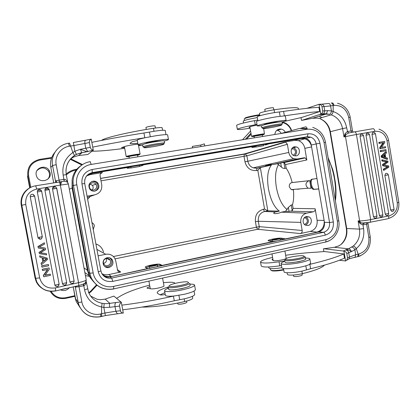 <?xml version="1.0" encoding="UTF-8"?>
<svg xmlns="http://www.w3.org/2000/svg" width="420" height="420" viewBox="0 0 420 420"><rect width="100%" height="100%" fill="white"/><g stroke="black" fill="none" stroke-linecap="round" stroke-linejoin="round"><path stroke-width="0.63" d="M78.823 285.49L79.013 286.744L83.491 285.779L83.291 284.204M83.491 285.779L83.8 285.7L83.512 284.151M87.533 288.824L84.588 289.942L83.8 285.7C84.756 285.474 85.454 284.618 85.885 283.143L85.659 282.45C86.095 282.188 84.158 284.319 83.512 284.141M85.838 281.972L85.979 281.705M85.885 283.143L86.053 281.531M75.505 286.246L75.983 286.519L75.322 287.096L75.212 286.314M56.322 181.393L55.813 182.469L55.456 180.899L56.322 181.393L56.679 182.327M75.983 286.519L76.325 286.057M67.158 182.028L64.365 181.188L63.961 179.356C64.943 179.214 65.898 179.718 66.827 180.873L66.99 181.871M90.284 147.315L89.408 142.537L84.898 143.488C84.63 141.466 84.992 140.348 85.985 140.144L91.25 139.13L93.277 150.129C91.534 149.62 90.536 148.685 90.284 147.315L80.42 149.31L74.828 151.258L72.896 152.513C65.1 158.02 61.85 165.532 63.157 175.056L64.155 181.214L35.705 185.797M101.74 316.475L101.593 313.74L104.932 313L115.889 311.252L117.154 313.63L118.025 313.651M105.436 315.651L103.835 307.456L101.577 306.994L101.593 313.74L100.585 313.971C92.237 316.097 83.249 310.396 81.858 301.964L79.013 286.744L75.322 287.096L78.162 302.258C78.572 302.489 79.805 302.395 81.858 301.964M104.165 303.56C105.43 303.791 109.153 303.497 109.825 303.35C109.4 303.98 109.347 305.303 109.673 307.314L103.835 307.456L104.165 303.56L101.876 303.245C102.107 303.718 102.008 304.967 101.577 306.994C92.437 304.826 86.772 299.145 84.588 289.942M96.862 299.208L100.249 299.728L105.221 299.114L113.794 296.121M123.113 313.089L122.735 313.026C121.401 312.648 120.635 311.892 120.435 310.753L119.569 306.075C119.306 304.757 119.889 303.502 121.328 302.327L113.957 296.153M104.732 299.25L105.221 299.114L109.825 303.35L115.967 302.51C115.07 303.198 114.76 304.558 115.028 306.59L115.889 311.252L120.435 310.753M121.328 302.327L123.312 313.094M122.708 309.813C139.435 307.792 156.623 304.784 174.274 300.788L184.81 298.73C191.1 297.176 194.392 295.769 194.675 294.509L194.659 294.425M168.357 286.97L167.433 287.269C160.724 289.401 157.3 291.233 157.164 292.766L157.847 293.585L160.115 294.84L164.908 292.661M164.556 290.724L165.375 295.223C165.69 296.226 168.546 296.489 173.948 296.011L173.434 296.126C155.768 300.09 138.574 303.098 121.847 305.156M116.587 298.289L119.028 296.924C124.1 293.596 132.426 290.173 144.008 286.666L149.636 285.159M163.422 282.702C170.599 281.915 174.447 282.13 174.962 283.337L174.962 283.447M160.115 294.84C160.928 295.118 162.635 294.998 165.239 294.483M149.914 286.681C148.029 287.264 147.068 287.752 147.037 288.141L151.232 288.86C154.445 289.217 164.462 286.865 164 285.878L163.994 285.847M168.352 287.138L168.73 289.223C168.284 291.464 189.257 287.821 190.108 285.506L190.166 285.206M168.462 286.781L168.341 287.086C167.89 289.286 188.864 285.642 189.725 283.369L190.176 285.264M188.643 282.602C187.666 284.86 166.782 288.204 169.202 285.721L170.284 285.002C173.581 283.322 183.96 281.411 187.404 281.846L188.643 282.602M173.948 296.011L184.38 294.268C191.394 292.556 195.064 291.023 195.389 289.679L195.374 289.59M189.977 284.156C192.911 284.114 194.439 284.429 194.57 285.117C194.234 286.409 190.559 287.905 183.54 289.595C174.4 291.737 164.351 292.257 164.546 290.656C164.556 289.973 165.89 289.144 168.541 288.167M174.709 289.716L181.571 288.713L184.763 287.837M200.949 146.538L200.686 145.047L204.341 143.866L204.708 145.924M200.686 145.047L192.318 146.407L192.586 147.898M254.121 136.484L252.478 136.479C259.497 134.878 261.571 134.72 264.022 134.431L262.238 135.02M128.982 156.77L126.95 156.823C132.431 155.563 136.605 154.849 139.466 154.67L137.587 155.295M72.114 188.108L72.119 179.97L72.329 185.939L88.373 272.176L90.311 277.746L89.156 275.651L87.402 270.26L72.114 188.108L69.326 189.158M81.48 165.296C76.125 168.751 73.007 173.644 72.119 179.97M280.723 133.534L299.586 128.436L307.225 128.966M307.12 128.557L300.788 128.242L305.729 126.83M285.353 132.284C284.461 130.625 283.159 129.57 281.442 129.124C277.683 128.72 275.462 130.515 274.774 134.505M88.363 174.227L90.82 173.45L302.474 138.101L305.902 138.401C308.805 139.54 310.595 141.75 311.278 145.031L324.44 222.332C324.839 227.32 322.859 230.538 318.507 231.987L109.93 276.901C107.783 277.337 105.751 277.064 103.824 276.077M273.068 241.768L268.07 240.665C267.724 239.752 278.764 237.704 281.536 238.177L286.151 238.954M147.877 268.727L145.226 267.199C144.748 266.07 158.214 263.372 159.884 264.269L162.608 265.555M131.124 167.905L127.186 168.252L129.339 167.018M144.291 164.519L142.007 165.69L139.477 166.378M256.058 146.995L251.843 147.462L256.373 145.803M269.645 143.588L265.409 145.036L265.283 144.312M306.506 213.192L281.395 212.168C277.158 214.232 270.58 214.111 275.473 211.927L279.332 211.15L267.834 210.824L264.537 211.481C259.985 212.909 257.906 216.169 258.305 221.267L300.794 222.374C300.421 217.591 302.327 214.531 306.506 213.192L313.268 211.811C314.685 211.391 315.315 210.378 315.152 208.772L317.121 220.29C317.578 226.049 315.284 229.761 310.238 231.43L300.274 233.562C301.712 233.126 302.348 232.103 302.185 230.486L259.245 226.637C259.345 228.002 258.788 228.884 257.565 229.278L115.085 258.862M98.117 255.853L105.761 254.289C109.736 253.706 112.77 255.087 114.865 258.437L115.773 260.983L117.658 270.617C118.241 271.73 119.259 272.202 120.708 272.018L108.775 274.575C106.365 275.069 104.071 274.774 101.892 273.698M269.105 241.017L272.249 240.156M280.145 239.017L284.513 239.305M272.407 241.07L272.654 241.322C274.139 241.547 280.607 240.334 280.408 239.873L280.276 239.768M272.522 239.978L272.197 239.846C272.018 239.4 278.229 238.234 279.725 238.434L280.067 238.565C280.261 239.012 273.966 240.193 272.522 239.978M278.444 238.707C276.292 238.802 274.675 239.106 273.593 239.621L273.808 239.704C275.956 239.61 277.578 239.305 278.665 238.796L278.444 238.707M161.695 265.75L160.046 265.167L157.405 265.135M145.96 267.65L149.095 266.611M149.284 267.629L149.284 267.855C150.108 268.322 157.994 266.737 157.71 266.165L157.573 266.054M149.142 266.432L149.047 266.343C148.801 265.792 156.371 264.269 157.238 264.695L157.343 264.789C157.616 265.335 149.945 266.878 149.142 266.432M155.799 265.004C153.683 265.041 151.93 265.393 150.528 266.065L150.586 266.123C152.696 266.086 154.455 265.734 155.867 265.062L155.799 265.004M91.948 222.547L93.849 224.238L94.395 225.671L93.235 229.483M86.919 175.781L90.3 174.599L102.412 172.567C100.684 172.998 99.913 174.106 100.097 175.886L101.745 184.816C102.186 190.055 99.86 193.394 94.773 194.828L87.066 196.187M92.993 181.188C89.05 182.627 87.974 185.246 89.759 189.058C91.056 190.727 92.746 191.42 94.831 191.147C98.868 189.604 99.886 186.91 97.886 183.067C96.595 181.555 94.962 180.931 92.993 181.188M304.038 157.799L297.224 159.007L293.727 158.681C291.065 157.568 289.417 155.495 288.781 152.465L287.375 144.27L285.6 142.123L284.545 142.065L294.641 140.375L298.384 140.632C301.87 141.897 304.017 144.47 304.841 148.355L306.82 159.962L305.141 157.873L304.038 157.799L282.865 162.561L283.999 162.624L285.569 164.551L286.199 168.205C288.755 171.959 290.74 176.736 292.147 182.537L309.724 180.616L311.036 188.312L308.096 188.218L291.228 189.588M262.211 134.894L254.389 136.248L254.1 136.385L254.352 137.834M263.655 145.709L256.064 147.042L263.655 145.709M257.654 146.716L262.553 145.856L257.654 146.716M293.396 189.793C293.99 195.662 293.69 200.65 292.488 204.745L293.118 208.383L292.215 210.809L291.212 204.997L292.488 204.745M318.764 188.99L313.845 189.383C311.204 189.851 309.026 181.267 311.346 179.398L316.974 178.49M291.212 204.997L288.362 207.407L285.563 211.328L281.395 212.168M279.332 211.15C274.171 207.233 270.548 199.789 268.464 188.816C266.732 177.797 267.697 169.89 271.362 165.091L267.472 165.784L265.65 165.669L265.634 165.028L267.566 164.593L273.152 164.493L277.347 163.748L281.4 167.034C282.188 167.974 283.358 168.446 284.918 168.436L286.199 168.205M297.549 189.073L297.586 189.441M287.165 209.622C282.072 205.669 278.471 198.235 276.365 187.32C274.774 177.156 275.525 169.533 278.607 164.446M309.724 180.616L291.879 182.59C289.942 183.167 289.081 184.585 289.286 186.837L291.233 189.599L293.123 189.845M285.563 211.328L289.055 211.428L292.215 210.809M300.794 222.374L302.185 230.486M308.012 225.519C311.787 224.926 312.606 218.684 309.141 216.951L306.474 216.526C302.741 217.093 301.849 223.256 305.251 225.052L308.012 225.519M107.116 257.665C103.498 259.014 102.317 261.482 103.583 265.078C104.816 267.067 106.601 267.881 108.938 267.524C112.623 266.107 113.767 263.582 112.361 259.954C111.116 258.085 109.368 257.324 107.116 257.665M244.96 161.768L247.832 161.238C248.514 164.467 250.304 166.666 253.202 167.843L257.003 168.173L260.316 167.58L257.817 170.31L256.567 170.531C250.546 170.961 246.677 168.042 244.96 161.768L244.015 156.366L244.409 153.946L100.558 178.395M296.079 155.873C300.269 155.363 300.625 148.26 296.531 146.984L294.525 146.795C290.383 147.273 289.931 154.282 293.958 155.647L296.079 155.873M291.879 182.59L292.147 182.537M284.603 162.172L285.106 162.372M308.816 180.789C305.303 182.826 305.062 185.304 308.096 188.218M287.847 161.443L288.12 161.7M298.893 188.963L298.935 189.326M250.588 131.003L242.545 139.755M276.801 130.263L277.394 130.368C279.058 130.798 280.329 131.812 281.216 133.403M300.274 233.562L257.565 229.278L256.358 227.015L255.423 221.66C254.914 215.203 257.544 211.082 263.314 209.286L264.553 209.039L267.834 210.824L260.316 167.58L271.362 165.091M277.347 163.748L282.865 162.561M292.971 147.436L293.722 147.63C297.213 150.024 297.538 152.77 294.709 155.862M293.197 155.248C296.247 153.295 296.32 151.127 293.423 148.738L291.832 148.617M109.652 257.796L111.274 259.445C112.665 263.036 111.536 265.529 107.888 266.931L104.937 266.653M107.651 265.682C110.36 264.642 111.2 262.794 110.182 260.132C109.268 258.746 107.977 258.185 106.312 258.437C103.645 259.429 102.785 261.25 103.724 263.897C104.633 265.346 105.94 265.939 107.651 265.682M106.213 258.458C106.937 260.915 106.071 262.584 103.63 263.461M305.839 216.715L306.222 216.909C309.325 219.97 309.12 222.747 305.618 225.246M304.327 224.306L304.909 224.249C307.85 222.569 308.133 220.469 305.75 217.948L304.5 217.581M311.346 179.398L312.123 179.251C309.897 181.062 312.029 189.688 314.601 189.236L318.748 188.921M312.123 179.251L312.496 178.999M140.117 165.218L139.298 165.391M130.94 166.882L129.323 167.118M137.56 155.153L137.56 155.148C137.686 154.849 129.701 156.193 129.024 156.581L129.245 158.225M139.419 166.53L131.135 167.947L139.419 166.53M132.667 167.659L138.012 166.745L132.667 167.659M91.607 181.64L92.106 181.529C94.054 181.272 95.671 181.892 96.947 183.388C98.847 186.737 98.107 189.326 94.742 191.163M93.692 190.108C96.653 188.984 97.403 187.016 95.954 184.191C95.004 183.067 93.802 182.6 92.342 182.794C89.434 183.86 88.646 185.792 89.98 188.596C90.935 189.809 92.169 190.312 93.692 190.108M90.153 184.034L92.4 185.372C93.487 187.01 93.398 188.57 92.138 190.055M93.781 281.983L90.311 277.746L96.096 284.408M36.225 175.103L36.74 176.71C39.748 184.002 51.907 180.411 50.101 172.83L49.235 170.567C45.727 164.01 34.503 167.864 36.225 175.103M57.351 286.55L55.22 285.878L54.852 285.038L37.317 191.951C37.207 190.643 37.795 189.814 39.081 189.462L40.079 189.52L41.638 191.205L59.115 284.099L58.27 286.23L57.377 286.65M60.202 289.732C63.719 291.312 66.77 290.614 69.353 287.647M29.704 187.903L27.542 176.453L27.809 175.88L30.041 187.724M66.16 288.377L62.191 289.28M36.902 170.714C40.955 166.814 44.856 166.997 48.599 171.266L49.45 173.492C49.802 175.707 49.213 177.639 47.68 179.287M39.459 237.316L39.837 239.248M263.713 128.609L264.416 133.844C263.177 133.754 253.916 135.424 251.969 136.085L251.512 136.311L251.816 136.348M253.948 136.122L257.607 135.529M258.631 135.34L261.896 134.673M257.093 125.029L250.394 126.536L248.971 127.423L249.974 127.465M284.377 115.862L283.61 111.4C299.035 109.111 310.81 107.746 318.938 107.305L319.662 111.584C311.551 112.109 299.791 113.537 284.377 115.862L285.343 116.146M319.662 111.584L301.518 117.511L283.616 121.558M250.094 128.173L249.139 128.331C241.946 129.444 238.014 129.791 237.342 129.37C237.983 128.494 243.952 126.956 255.26 124.751L256.988 124.425M282.062 121.931L282.056 121.895C282.156 121.306 270.338 123.197 264.495 124.709L261.455 125.785L261.807 127.801M281.705 124.346L282.408 123.958L282.019 123.874C280.271 123.742 269.987 125.48 264.857 126.782L262.017 127.643L261.812 127.832L262.4 127.916M265.634 127.596C270.328 126.415 279.709 124.824 281.316 124.934C282.198 124.997 281.332 125.349 278.728 126C272.606 127.528 260.862 129.313 263.036 128.373L265.634 127.596M283.925 115.93L276.728 116.76C267.372 118.172 255.67 120.981 256.494 121.574L257.245 125.916M261.466 125.832L257.255 125.963C256.442 125.438 268.154 122.703 277.499 121.264C282.786 120.456 285.653 120.204 286.094 120.514C286.172 120.776 284.828 121.264 282.067 121.973M257.733 120.02L254.546 120.635C243.238 122.855 237.274 124.441 236.644 125.391L237.332 129.318M320.738 114.188L319.064 104.297C320.791 104.638 321.757 105.425 321.962 106.659L322.686 110.943C322.896 112.056 322.345 113.085 321.032 114.025L301.996 120.325L301.497 120.367L301.024 117.611M307.031 108.318L319.064 104.297M319.069 118.403L317.048 118.052M329.417 114.382L326.471 113.783L327.542 110.607L331.469 110.938C331.259 112.686 330.619 113.82 329.548 114.345L325.731 114.14L312.469 118.277L301.996 120.325M319.043 118.398L331.149 114.839C332.057 114.398 332.74 113.295 333.191 111.531L333.149 105.525C332.761 103.766 332.115 102.947 331.212 103.068M317.373 118.088L312.469 118.277M322.686 110.943L324.755 110.838L323.794 113.752L326.471 113.783L322.518 114.429L323.794 113.752L321.032 114.025M347.534 131.523L346.663 127.801C344.957 119.59 340.468 114.167 333.191 111.531L331.469 110.938L330.572 105.908L333.958 105.404C341.665 105.1 346.589 109.111 348.731 117.442L350.994 130.946L347.534 131.523L348.631 132.998M321.752 104.192L328.346 103.488C329.411 103.336 330.151 104.144 330.572 105.908L324.035 106.575C323.558 104.806 322.481 104.023 320.791 104.228L319.027 104.286M353.367 132.085L352.669 131.329L353.425 132.074M352.669 131.329L352.469 130.746L350.994 130.946L351.818 132.374M345.03 133.702L343.98 136.941L345.749 134.636L345.03 133.702L347.298 131.57L348.506 133.024L354.622 131.864C355.446 131.849 356.055 132.725 356.433 134.5L345.471 136.6L345.749 134.636L348.506 133.024M369.773 222.427L370.298 222.212L370.666 219.602L356.433 134.5L374.903 131.313C381.245 130.914 385.276 134.043 387.004 140.684L397.273 202.802C397.777 209.617 395 213.98 388.946 215.896L370.666 219.602C366.151 220.463 362.476 220.899 359.635 220.915L345.471 136.6L343.98 136.941L342.578 128.604L330.356 131.696L346.705 228.501L359.468 229.115L358.087 220.878L359.635 220.915L360.528 222.632L363.641 223.267L362.959 224.905L360.139 223.666L360.528 222.632L358.087 220.878L360.139 223.666M357.126 256.835L357.782 256.599L358.181 254.137L356.286 248.603C355.294 247.123 354.291 246.267 353.278 246.031L348.49 248.813C349.87 248.866 350.826 249.816 351.356 251.654L354.895 249.774L356.286 248.603C362.203 243.506 364.633 236.849 363.584 228.627L362.959 224.905L363.452 223.388L364.969 223.052M363.542 223.277L361.804 223.12L370.298 222.212L387.975 218.726M367.988 223.188L368.067 222.653M343.949 251.265C345.665 251.627 346.621 252.41 346.82 253.617L347.534 257.822L346.841 260.033L345.592 260.978L343.949 251.265L343.276 251.003L345.455 250C347.86 249.732 349.829 250.283 351.356 251.654L348.731 252.703C348.264 250.945 347.172 250.042 345.455 250L348.49 248.813L334.388 247.291L339.029 245.8L341.471 244.151L339.003 245.789M363.195 224.858L366.608 224.123L368.839 237.436C369.516 245.91 366.224 251.412 358.969 253.958L355.64 254.751L354.895 249.774C354.065 248.147 353.036 247.254 351.813 247.102M358.969 253.958L358.575 256.41L354.333 257.512M347.534 257.822L355.64 254.751L355.163 257.197L349.104 258.82L349.44 256.888L348.731 252.703L346.82 253.617M339.386 260.258L345.592 260.978M343.276 251.003L323.904 248.75L334.294 247.306M323.904 248.75L323.411 248.803L323.883 251.575M283.49 268.548L284.056 271.798C283.694 273.373 294.446 272.921 302.631 270.953L310.616 268.727C325.652 265.099 336.94 261.571 344.484 258.137L343.775 253.942L324.377 251.522L316.418 252.173C306.925 252.667 296.667 253.696 285.642 255.266M310.585 263.225L309.425 264.453L309.866 264.348C324.912 260.762 336.215 257.292 343.775 253.942M284.87 260.957L279.053 261.77C267.74 263.372 261.566 263.435 260.521 261.959C260.899 260.715 264.611 259.282 271.651 257.659L272.591 257.455M272.858 259.014L271.981 259.639L273.74 260.72C276.313 261.235 286.534 259.276 286.172 258.337L286.162 258.29M285.091 262.206L285.096 262.238C284.959 264.248 306.159 260.951 305.629 259.035L305.613 258.951M285.138 259.675L284.744 260.222C284.608 262.19 305.807 258.888 305.277 257.014L304.878 256.641M304.222 256.179C305.529 257.801 285.406 261.056 285.474 259.219L286.487 258.368C289.574 256.893 300.111 255.266 303.224 255.791L304.222 256.179M305.461 258.069C308.317 258.074 309.787 258.384 309.86 259.009C309.635 259.943 306.936 261.025 301.77 262.248C292.635 264.401 280.67 265.025 281.101 263.408C281.164 262.815 282.44 262.111 284.933 261.303M281.122 263.519L281.852 267.719C281.426 269.404 293.401 268.842 302.531 266.668C305.697 265.928 307.996 265.193 309.425 264.453M260.542 262.07L261.203 265.87C262.259 267.414 268.443 267.398 279.752 265.813L281.474 265.55M287.086 272.738L287.364 274.334L288.32 274.937C291.611 275.405 296.284 274.985 302.337 273.677C314.853 270.596 322.224 267.745 324.466 265.125M270.281 268.532L270.517 269.861L271.667 270.459C274.365 270.79 278.366 270.469 283.657 269.504M283.736 269.945C278.67 270.884 274.838 271.189 272.233 270.874L271.142 270.344M268.648 266.984L268.8 267.85L269.771 268.443C272.218 268.853 276.244 268.611 281.852 267.708M293.391 275.053L293.596 276.218C293.895 276.659 295.418 276.685 298.163 276.302C300.668 275.867 302.027 275.405 302.248 274.927L302.237 274.885M290.136 262.773L298.631 261.713L300.998 261.067M339.029 245.8L338.305 246.152M381.46 147.43L385.487 146.711L385.655 147.735L380.525 148.654L380.347 147.556L383.67 142.606L379.029 143.43L378.861 142.411L379.47 142.291L384.605 141.388L384.783 142.48L381.455 147.43L385.487 146.711M380.525 148.654L379.916 148.759L379.733 147.661L383.056 142.721M381.119 156.014L385.686 151.798L386.311 151.704L386.51 152.917L385.119 154.135L385.675 157.5L387.371 158.104L387.555 159.233L386.93 159.316L381.308 157.164L381.119 156.014L381.733 155.925L386.311 151.704M380.226 150.623L385.964 149.604L386.137 150.67L381.014 151.594L380.835 150.523L380.226 150.623L380.399 151.694L381.014 151.594M375.459 133.749L371.973 134.374L372.64 132.578L373.343 132.269L374.33 132.421L375.464 133.749L388.7 213.486L385.229 214.111L386.258 215.476C387.828 215.623 388.642 214.966 388.7 213.502M385.235 214.111L371.978 134.369M387.944 215.187L386.258 215.476M376.241 217.786L375.449 218.195L374.488 218.085L373.48 216.731L360.024 136.19L360.701 134.389L361.405 134.08L362.434 134.248L363.526 135.566L360.024 136.19M382.121 216.605L380.405 216.899L379.386 215.539L365.993 135.156L366.66 133.361L368.372 133.208L369.485 134.536L382.862 214.914M384.878 175.46L385.539 173.67L386.232 173.35L387.34 173.554L388.348 174.841L394.065 209.344L393.23 209.617L390.6 209.953L384.878 175.46L388.348 174.846M393.298 211.034L391.645 211.328L390.6 209.953M384.101 170.216L383.486 170.279L383.303 169.186L387.44 166.808L382.73 165.732L382.52 164.451L386.62 161.868L381.948 161.012L381.769 159.941L382.384 159.863L382.562 160.934L387.245 161.789L383.135 164.378L383.35 165.664L388.064 166.74L383.922 169.124L384.101 170.216L388.862 167.129L388.657 165.895L384.043 164.819L388.043 162.157L387.87 161.128L382.384 159.863M379.029 143.43L379.643 143.315L379.47 142.291M379.643 143.315L383.67 142.606M379.733 147.661L380.347 147.556M381.308 157.164L381.922 157.075L381.733 155.925M387.555 159.233L381.922 157.075M384.62 154.565L382.373 156.424L385.072 157.295L384.62 154.565M384.394 157.043L384.064 155.043M385.964 149.604L380.835 150.523M381.948 161.012L382.562 160.934M386.62 161.868L387.245 161.789M382.52 164.451L383.135 164.378M382.73 165.732L383.35 165.664M387.44 166.808L388.064 166.74M383.303 169.186L383.922 169.124M283.61 111.4L275.342 112.481C266.947 113.731 256.447 116.308 257.197 116.907L257.875 120.813M257.308 117.563C251.05 118.681 246.614 119.705 244.01 120.64L243.222 121.16L243.542 122.987M298.321 108.444L298.289 108.26C297.15 107.132 289.091 107.641 274.108 109.788C267.928 110.775 263.314 111.804 260.253 112.875L259.486 113.395L259.885 115.71M273.446 107.761L272.228 107.709C268.291 108.245 265.802 108.811 264.763 109.415L265.125 111.499M259.796 115.185C253.129 116.225 248.168 117.306 244.913 118.43L244.209 118.907L244.482 120.467M244.897 118.382L245.317 117.81C248.509 116.713 253.307 115.673 259.712 114.692M278.843 122.026L274.596 122.257C268.59 123.281 265.156 124.079 264.29 124.651L264.484 124.709M139.697 154.329L139.871 154.066C138.422 153.935 127.512 155.831 126.357 156.413L126.593 156.587M128.546 156.413L131.313 156.02M135.135 155.358L137.681 154.838M137.996 144.265C136.469 144.118 127.848 145.53 125.27 146.349L121.417 147.703L124.561 147.572M138.091 144.805L137.256 140.175C137.298 139.681 139.991 138.852 145.32 137.681L144.795 137.765C126.735 140.611 109.379 143.724 92.72 147.116M137.314 140.511L132.284 141.661L129.974 143.257C130.31 143.745 132.925 143.756 137.818 143.288M142.601 144.916L138.595 145.792M124.688 148.265L118.881 149.074C106.848 150.559 97.949 151.268 92.195 151.19M164.246 140.926L164.241 140.9C164.504 140.149 149.756 142.396 144.448 143.923L142.564 144.706L142.952 146.858L144.847 146.118C149.478 144.816 162.136 142.753 164.194 142.963L164.63 143.073L164.241 140.9M145.792 146.958C150.029 145.777 161.574 143.892 163.464 144.071C164.299 144.128 163.81 144.401 161.994 144.89C156.334 146.444 141.482 148.591 144.322 147.43L145.792 146.958M143.719 146.995L142.958 146.879M142.579 144.8C139.776 145.078 138.28 145.094 138.101 144.832C137.508 144.265 147.331 141.971 156.691 140.522C163.889 139.429 167.811 139.094 168.457 139.508C168.499 139.802 167.102 140.306 164.262 141.02M167.627 134.899L167.622 134.857C166.966 134.384 163.039 134.684 155.836 135.76L145.32 137.681M165.249 130.515L165.239 130.478C164.64 130.006 161.102 130.242 154.628 131.187L143.934 133.004C125.864 135.812 108.502 138.931 91.844 142.359M93.277 150.129L87.796 154.508L78.614 155.526L73.742 156.954L70.413 159.017M89.408 142.537C89.135 141.188 89.749 140.049 91.25 139.13M93.245 150.26L81.953 152.722L88.085 151.515L86.698 151.599L80.42 149.31L81.706 152.597L76.445 154.366L74.828 151.258L73.899 145.546L84.898 143.488L85.775 148.25L87.596 151.41L93.14 150.481M68.57 143.257L69.542 143.11L72.896 152.513L74.503 155.458L76.445 154.366L81.953 152.722L78.614 155.526M63.157 175.056L66.281 174.673C65.142 166.577 67.883 160.172 74.503 155.458L76.524 154.497M63.646 179.403L59.099 180.164L56.212 164.703C54.432 156.193 60.795 147.378 69.421 146.249L73.899 145.546L73.322 142.522L85.654 140.217M67.667 182.553L66.827 180.873M162.167 127.796L162.157 127.764C161.648 127.355 158.75 127.538 153.473 128.31C129.286 131.954 104.018 137.933 101.593 140.38L101.551 140.411M155.075 125.885L153.132 125.858C149.153 126.383 146.748 126.919 145.929 127.47L146.286 129.46M160.954 140.947L155.012 141.351C149.341 142.301 146.186 143.036 145.551 143.546L145.672 143.609M141.96 307.088C153.652 307.135 167.895 305.298 184.69 301.565C189.819 300.31 192.507 299.156 192.754 298.106L192.743 298.037M177.655 303.077L177.797 303.865C178.022 304.295 179.335 304.337 181.734 304.001C184.805 303.44 186.501 302.836 186.821 302.19L186.816 302.164M42.63 270.564L42.2 269.267L49.072 267.944L49.308 269.22L45.014 275.284L50.237 274.144L50.463 275.336L43.806 276.791L43.565 275.51L47.87 269.441L42.63 270.564L42.2 269.267M43.806 276.791L43.36 275.394L47.534 269.509M45.15 275.095L50.237 274.144M42.871 261.697L42.331 257.843L39.91 257.15L39.659 255.827L47.218 258.132L47.471 259.476L41.527 264.726L41.055 263.219L42.871 261.697L42.131 257.786M41.527 264.726L41.055 263.219M41.99 267.183L41.554 265.839L48.426 264.521L48.657 265.766L41.99 267.183L41.554 265.839M73.28 283.132L72.408 283.547L70.345 282.854L69.925 281.941L52.521 189.084C52.411 187.787 52.994 186.968 54.259 186.627L55.235 186.685L56.774 188.359L74.12 281.022L56.59 187.814M66.675 282.713L65.835 284.812L64.948 285.233L62.843 284.503L62.449 283.621L44.924 190.37C44.814 189.068 45.397 188.244 46.678 187.898L47.665 187.955L49.213 189.635L44.924 190.37M62.843 284.503C64.995 285.668 66.276 285.065 66.675 282.692L49.219 189.641L66.675 282.692L62.449 283.621M38.398 238.487C40.598 239.636 41.89 239.038 42.284 236.686L41.423 238.822L40.514 239.222L38.398 238.487L37.947 237.531L30.25 196.786C30.14 195.473 30.733 194.639 32.036 194.287L33.038 194.345L34.613 196.035L42.284 236.686L37.947 237.531M44.179 249.097L39.013 252.399L39.438 253.67L46.61 254.882L46.373 253.633L40.257 252.861L45.612 249.606L45.329 248.105L39.16 247.044L44.567 244.057L44.326 242.781L38.105 246.619L38.377 248.073L37.91 246.572L44.326 242.781M39.438 253.67L39.013 252.399M46.373 253.633L40.352 252.819M45.329 248.105L39.202 247.023M49.072 267.944L42.404 269.367M40.11 257.224L39.659 255.827M41.255 263.303L43.076 261.781M39.858 255.896L47.218 258.132M43.722 261.245L46.641 258.92L43.118 258.053L43.722 261.245M46.352 258.893L43.68 261.025M48.426 264.521L41.753 265.934M39.207 252.467L44.426 249.128L38.377 248.073M55.319 290.845L55.487 290.95C47.061 292.32 40.85 289.343 36.845 282.019L35.684 278.36L21.819 205.207C19.945 196.366 26.639 187.089 35.674 185.803L36.761 189.047L60.328 185.105C59.908 183.057 59.514 181.997 59.141 181.918M82.929 284.193L83.349 284.104M67.872 183.288L67.998 183.976M75.358 298.515L78.162 302.258L78.95 305.161L76.12 301.298L73.164 286.781L75.358 298.515M59.598 181.986L59.099 180.164L55.456 180.899L52.574 165.496L50.825 167.465L53.697 182.821M31.18 187.194C28.282 188.438 25.914 190.318 24.071 192.843C21.441 196.634 20.517 200.797 21.294 205.338L25.757 204.488C25.09 196.35 28.754 191.205 36.761 189.047M35.049 277.888L21.294 205.338L35.065 277.961L35.684 278.36L39.653 277.872L25.757 204.488M43.607 289.196C40.262 287.506 37.8 284.97 36.215 281.594L35.038 277.93L36.215 281.594L36.845 282.019C40.95 289.306 47.218 292.22 55.655 290.771L55.388 287.905C47.224 288.944 41.979 285.6 39.653 277.872M55.487 290.95L78.535 285.695M68.36 183.981L86.236 279.925C85.969 280.602 83.407 281.516 78.556 282.66L60.328 185.105L68.36 183.981L67.961 182.999M56.212 164.703L52.574 165.496C50.421 155.232 58.112 144.611 68.507 143.267L69.421 146.249M54.962 152.234C51.266 156.655 49.886 161.732 50.825 167.465L53.692 182.821M50.831 167.491L50.82 167.48C49.912 161.947 51.203 157.012 54.705 152.67M75.348 298.447L76.12 301.298L80.026 307.545M100.664 316.627L100.737 316.706C90.468 318.313 83.207 314.465 78.95 305.161C83.307 314.454 90.615 318.255 100.879 316.575L100.585 313.971M100.737 316.706L105.415 315.562L122.735 313.026M86.142 281.279L88.61 292.446C91.219 298.279 95.639 301.875 101.876 303.245M96.957 299.229L90.61 296.063M109.673 307.314L119.569 306.075M121.049 301.922L115.967 302.51M173.434 296.126L174.274 300.788M167.433 287.269L167.659 288.503M178.92 295.349L179.708 299.733M113.668 286.377C104.543 288.598 94.7 282.209 93.172 272.916L76.808 184.8C74.865 175.476 81.785 165.743 91.156 164.43L307.267 129.208C316.029 128.767 321.62 133.203 324.051 142.517L337.37 221.162C338.142 230.685 334.378 236.843 326.083 239.642L113.668 286.377L113.642 288.902M76.198 170.016C72.434 170.709 69.142 172.347 66.329 174.919M61.651 181.64L60.611 184.978M246.608 139.094L251.139 134.159M282.156 122.472C286.556 123.428 289.606 126.158 291.312 130.673M250.966 133.172L245.338 139.303M301.476 158.377L301.633 158.671M325.605 242.109L329.459 240.592M337.37 221.162L338.762 220.694M326.083 239.642L325.747 241.994L325.243 242.193M113.741 288.976C103.604 290.556 96.107 286.86 91.25 277.893L89.796 273.273L73.463 185.451L76.808 184.8M93.172 272.916L89.796 273.273L88.373 272.176M72.329 185.939L73.463 185.451C71.19 174.552 79.291 163.18 90.237 161.668L91.156 164.43M307.241 129.213L307.267 129.208C306.915 127.586 306.353 126.798 305.582 126.851M324.051 142.517L325.49 142.306C323.946 134.768 319.694 129.796 312.737 127.386M92.09 169.496L308.049 133.791C314.26 133.46 318.229 136.6 319.961 143.215L333.333 222.017C333.874 228.785 331.202 233.153 325.311 235.121L112.744 281.389C105.215 282.272 100.385 279.085 98.248 271.84L81.947 183.923C81.328 176.29 84.709 171.481 92.09 169.496L92.274 172.741L307.267 136.883L308.049 133.791M302.474 138.101L307.267 136.883L310.742 137.183C313.682 138.348 315.499 140.595 316.192 143.929L319.961 143.215M311.278 145.031L316.192 143.929L329.543 222.495L333.333 222.017M324.44 222.332L329.543 222.495C329.947 227.566 327.941 230.832 323.526 232.302C324.35 232.517 324.949 233.457 325.311 235.121M318.507 231.987L323.526 232.302L111.72 278.066L112.744 281.389M109.93 276.901L111.72 278.066C107.284 278.749 103.95 277.179 101.708 273.346L100.916 270.953L98.248 271.84M100.889 270.916L84.719 183.514L81.947 183.923M84.698 183.53L84.719 183.514C84.215 177.723 86.761 174.079 92.353 172.589L307.577 136.705L310.742 137.183L305.902 138.401M84.641 180.516C85.496 176.279 88.043 173.691 92.274 172.741L90.82 173.45M317.173 232.271L285.931 238.775M272.853 241.589L162.461 265.351M147.74 268.517L111.332 276.596M108.775 274.575L111.221 276.376C107.956 277.016 105 276.365 102.344 274.423M86.132 176.542C87.822 174.851 89.843 173.801 92.206 173.387L92.237 173.213M90.3 174.599L92.206 173.387L129.281 167.191M144.223 164.692L256.237 145.976M269.498 143.761L301.103 138.332M294.641 140.375L300.941 138.506L304.857 138.784C308.312 140.023 310.527 142.548 311.504 146.37M324.203 220.941C324.429 226.748 322.009 230.47 316.932 232.103L310.238 231.43M324.114 220.416L317.121 220.29M120.708 272.018L117.353 269.572M112.051 259.492L111.578 259.591M281.683 239.027L281.536 238.177M159.884 264.269L160.046 265.167M105.761 254.289L96.931 249.443M87.302 197.468L94.773 194.828M100.553 173.744L102.412 172.567M284.545 142.065L244.409 153.946L245.327 154.004L100.574 178.463M304.841 148.355L311.593 146.895M306.82 159.962L285.569 164.551M315.152 208.772L293.118 208.383M291.244 211.202L313.268 211.811M255.423 221.66L258.305 221.267L259.245 226.637L113.416 256.52M103.493 252.163C102.433 248.089 99.908 245.353 95.912 243.947M87.649 199.337L90.211 196.439M288.781 152.465L247.832 161.238L246.887 155.825L101.01 180.841M264.553 209.039L257.817 170.31M287.375 144.27L246.887 155.825L245.327 154.004L285.6 142.139M283.909 162.598L284.918 168.436M291.68 130.573C289.968 125.958 286.865 123.097 282.371 121.984L282.177 121.947M335.207 199.689C335.937 193.247 335.685 186.328 334.462 178.92C333.186 171.518 331.118 164.766 328.262 158.666M289.055 211.428L288.362 207.407M281.4 167.034L280.702 162.992M275.473 211.927L264.537 211.481L263.314 209.286M267.472 165.784L257.003 168.173L256.567 170.531M265.634 165.028L253.202 167.843L256.83 168.268L260.08 167.69M273.152 164.493L297.224 159.007M314.601 189.236L313.845 189.383M141.866 164.929L142.007 165.69M83.995 267.913L87.402 270.26M85.418 275.525L89.56 276.449M70.649 158.75L82.52 164.593M70.214 159.259L81.889 165.008M51.534 158.214L39.916 160.041C31.684 162.172 27.909 167.396 28.591 175.712L30.791 187.362M76.377 169.79L76.261 169.286L76.881 169.186M76.261 169.286C72.45 169.937 69.09 171.518 66.171 174.032M60.727 181.792L60.055 183.866M28.591 175.712L27.809 175.88C27.085 167.113 31.064 161.606 39.748 159.364L39.916 160.041M96.521 284.839L90.389 291.475L88.678 292.619M51.119 291.375C54.521 296.646 59.409 298.751 65.777 297.707L74.828 295.712M88.924 293.165L90.83 291.869L96.983 285.217L90.836 291.869L90.389 291.475M90.836 291.874L88.924 293.176M65.777 297.707L65.851 298.337L74.944 296.326M74.939 296.315L65.861 298.316C58.979 299.439 53.76 297.108 50.216 291.322C53.749 297.113 58.963 299.45 65.851 298.337L65.84 298.321M33.611 194.597L33.999 196.119M51.818 157.469L39.753 159.364M37.517 190.585L40.95 189.998M44.998 189.31L48.757 188.669M52.605 188.013L54.6 187.672M255.26 124.751L254.546 120.635M321.962 106.659L324.035 106.575L324.755 110.838L327.542 110.607M320.171 114.576L322.518 114.429M333.958 105.404C333.569 103.645 332.918 102.827 332.015 102.947L331.475 103.026M346.663 127.801L342.578 128.604C341.124 121.648 337.318 117.059 331.149 114.839M320.229 118.776C325.705 121.123 329.081 125.433 330.356 131.696L330.005 131.812L346.322 228.391C347.183 234.649 345.503 239.899 341.287 244.151M350.217 117.296L348.731 117.442M374.903 131.313C374.524 129.549 373.894 128.683 373.018 128.709L354.706 131.854M387.004 140.684L388.589 140.416C387.455 134.762 384.248 131.019 378.971 129.176M363.815 223.235L364.46 223.094M397.273 202.802L398.822 202.33L388.589 140.416M388.946 215.896L388.526 218.505C396.023 215.953 399.457 210.572 398.822 202.346M368.041 222.731L368.025 223.634L366.608 224.123L366.728 222.852M368.839 237.442L370.241 236.885M368.025 223.634L370.246 236.912C371.06 246.729 367.169 253.228 358.575 256.41L357.908 256.651M358.454 256.515L360.769 255.649M319.641 116.498L321.867 117.537M341.471 244.151C345.802 239.983 347.545 234.764 346.705 228.501L346.322 228.391M353.278 246.031C358.297 241.721 360.36 236.082 359.468 229.115L363.584 228.627M347.151 260.006L349.104 258.82L346.841 260.033M306.532 269.871L305.834 265.808M310.616 268.727L309.866 264.348M279.752 265.813L279.053 261.77M301.896 271.12L302.337 273.677M376.961 216.101L373.48 216.731M363.531 135.571L376.966 216.111C376.897 217.607 376.068 218.264 374.488 218.085M365.993 135.156L369.485 134.536M379.386 215.539L382.867 214.924C382.798 216.405 381.98 217.061 380.405 216.899M385.445 161.668L386.064 161.59M384.914 162.823L385.539 162.745M386.437 166.625L387.062 166.556M386.447 167.344L387.072 167.276M280.124 116.282L279.379 111.951M274.108 109.788L274.591 112.602M149.447 132.064L150.286 136.7M143.934 133.004L144.795 137.765M74.487 155.642C69.29 159.159 66.454 164.052 65.972 170.326M67.778 182.705L66.271 174.689M154.009 131.281L153.473 128.31M184.69 301.565L184.202 298.867M55.388 287.905L78.556 282.66L78.75 285.506C81.911 284.65 83.722 283.999 84.173 283.558C85.213 283.327 85.901 282.114 86.236 279.925M55.22 285.878C57.393 287.102 58.69 286.508 59.115 284.099C58.007 284.65 56.585 284.965 54.852 285.038M59.115 284.099L41.643 191.216L37.317 191.951M52.521 189.084L56.784 188.359M69.925 281.941L74.12 281.022C73.742 283.358 72.482 283.967 70.345 282.854M42.284 236.686L34.613 196.04L30.25 196.786M82.541 284.356L83.186 284.214M21.121 200.419L21.278 205.343M194.675 294.509L194.056 291.044M194.57 285.117L195.389 289.679M164 285.878L162.582 278.077M301.371 158.398L301.529 158.697M325.49 142.301L338.767 220.71C340.494 230.092 334.493 240.035 325.747 241.994L113.888 288.85C103.74 290.493 96.196 286.844 91.25 277.893L89.801 276.712M86.216 176.426C87.895 174.773 89.901 173.744 92.227 173.345L129.313 167.15M144.26 164.651L256.305 145.929M269.572 143.714L301.019 138.458L304.857 138.784L298.384 140.632M272.449 241.285L272.202 239.867M280.313 239.983L280.067 238.565M149.326 267.871L149.053 266.359M157.616 266.296L157.343 264.789M262.211 134.883L262.495 136.505M255.901 146.087L256.064 147.037M263.776 144.564L263.959 145.598M283.988 162.624L305.141 157.889M265.65 165.669L271.446 164.64M281.442 129.124L277.394 130.368M335.396 200.802C336.163 195.3 336.173 189.336 335.433 182.91L334.063 174.804L332.724 169.523L328.052 157.437M293.727 158.681L267.566 164.593M293.722 147.63L296.531 146.984M291.527 149.168L293.423 148.738M111.274 259.445L112.361 259.954M106.559 258.394L110.182 260.132M309.141 216.951L306.222 216.909M305.75 217.948L304.18 217.917M137.56 155.148L137.86 156.817M130.914 166.756L131.135 167.942M139.293 165.354L139.498 166.483M97.886 183.067L96.947 183.388M95.954 184.191L92.4 185.372M89.156 275.651L84.856 272.528M49.235 170.567L48.599 171.266M252.147 136.584L251.627 136.211M264.022 134.431L264.416 133.844M249.842 126.73L251.507 136.295M282.056 121.895L282.408 123.958M281.316 124.934L282.019 123.874M263.036 128.373L262.017 127.643M286.094 120.514L285.338 116.088M337.486 103.22C344.431 105.184 348.673 109.872 350.212 117.285L352.469 130.746M305.629 259.035L305.277 257.014M309.86 259.009L310.606 263.351M286.172 258.337L284.907 251.029M273.142 260.615L271.971 253.89M272.233 270.874L271.667 270.459M302.248 274.927L302.043 273.751M320.166 118.792C325.379 121.149 328.661 125.486 330.005 131.806M391.645 211.328C393.199 211.454 394.007 210.798 394.065 209.344M298.289 108.26L298.473 109.331M273.446 107.74L273.803 109.835M139.466 154.67L139.871 154.066M126.929 156.828L126.357 156.413M138.448 144.979L140.102 154.119M124.388 146.622L126.194 156.529M163.464 144.071L164.194 142.963M144.322 147.43L143.241 146.643M165.239 130.478L165.984 134.631M162.608 130.268L162.157 127.764M155.075 125.874L155.463 128.021M168.457 139.508L167.622 134.857M150.297 288.776L148.901 281.106M192.754 298.106L192.434 296.32M186.821 302.19L186.622 301.082M41.643 191.216L41.517 190.801M49.219 189.641L49.061 189.158M34.613 196.04L34.524 195.709M41.144 190.197L40.997 191.289M48.767 188.685L48.463 189.73"/></g></svg>
